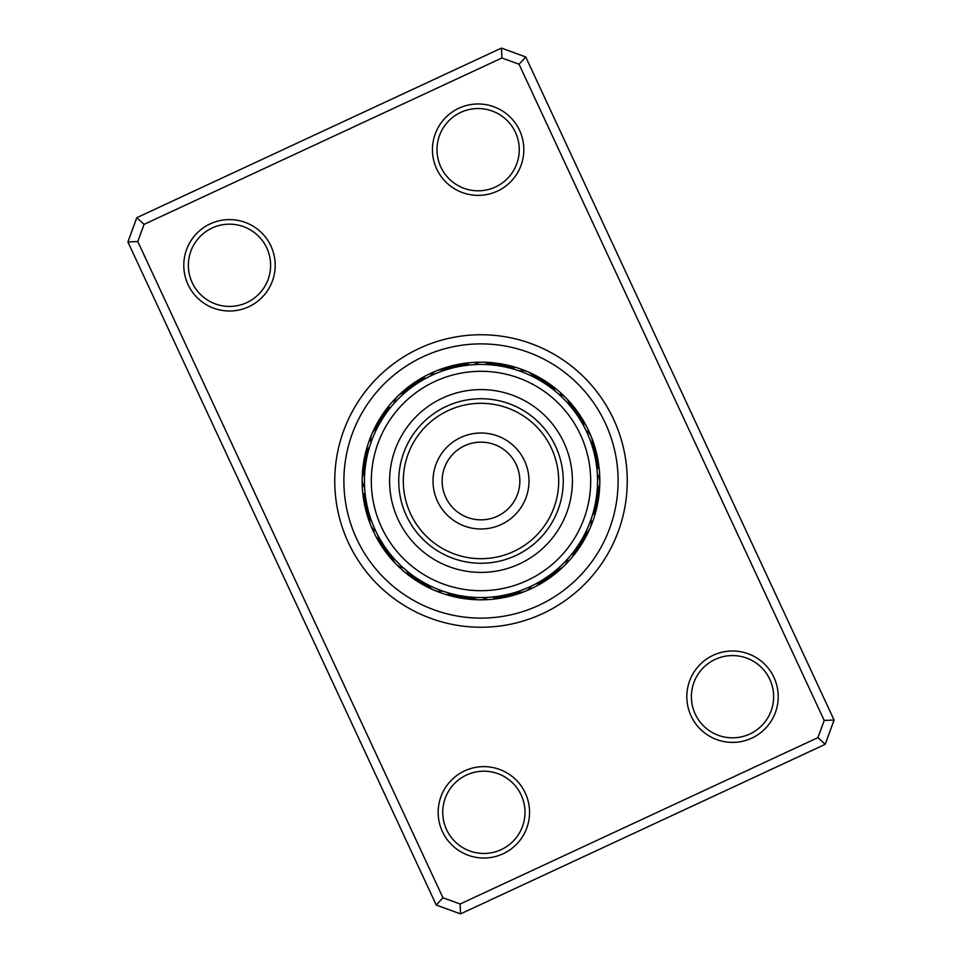 <?xml version="1.0" encoding="UTF-8"?>
<svg xmlns="http://www.w3.org/2000/svg" width="962" height="962" viewBox="0 0 962 962"><rect width="100%" height="100%" fill="white"/><g stroke="black" fill="none" stroke-linecap="round" stroke-linejoin="round"><path stroke-width="1.44" d="M519.853 481A38.853 38.853 0 0 1 481 519.853A38.853 38.853 0 0 1 442.147 481A38.853 38.853 0 0 1 481 442.147A38.853 38.853 0 0 1 519.853 481M464.598 770.887A45.707 45.707 0 0 1 525.3 793.061A45.707 45.707 0 0 1 503.138 853.763A45.707 45.707 0 0 1 442.424 831.601A45.707 45.707 0 0 1 464.598 770.887M501.214 849.626A41.138 41.138 0 0 0 521.163 794.985A41.138 41.138 0 0 0 466.522 775.023A41.138 41.138 0 0 0 446.572 829.665A41.138 41.138 0 0 0 501.214 849.626M210.221 223.857A45.707 45.707 0 0 1 270.923 246.031A45.707 45.707 0 0 1 248.761 306.746A45.707 45.707 0 0 1 188.047 284.572A45.707 45.707 0 0 1 210.221 223.857M246.825 302.597A41.138 41.138 0 0 0 266.787 247.955A41.138 41.138 0 0 0 212.145 228.006A41.138 41.138 0 0 0 192.196 282.648A41.138 41.138 0 0 0 246.825 302.597M458.862 108.237A45.707 45.707 0 0 1 519.576 130.399A45.707 45.707 0 0 1 497.402 191.113A45.707 45.707 0 0 1 436.7 168.939A45.707 45.707 0 0 1 458.862 108.237M495.478 186.977A41.138 41.138 0 0 0 515.428 132.335A41.138 41.138 0 0 0 460.786 112.374A41.138 41.138 0 0 0 440.837 167.015A41.138 41.138 0 0 0 495.478 186.977M713.239 655.254A45.707 45.707 0 0 1 773.953 677.428A45.707 45.707 0 0 1 751.779 738.143A45.707 45.707 0 0 1 691.077 715.968A45.707 45.707 0 0 1 713.239 655.254M749.855 733.994A41.138 41.138 0 0 0 769.804 679.352A41.138 41.138 0 0 0 715.175 659.403A41.138 41.138 0 0 0 695.213 714.044A41.138 41.138 0 0 0 749.855 733.994M419.336 348.388A146.248 146.248 0 0 1 613.612 419.336A146.248 146.248 0 0 1 542.664 613.612A146.248 146.248 0 0 1 348.388 542.664A146.248 146.248 0 0 1 419.336 348.388A146.248 146.248 0 0 1 613.612 419.336A146.248 146.248 0 0 1 542.664 613.612A146.248 146.248 0 0 1 348.388 542.664A146.248 146.248 0 0 1 419.336 348.388M136.784 217.689L501.467 48.1L525.745 56.962L834.09 720.033L825.216 744.311L460.533 913.9L436.255 905.038L127.91 241.967L136.784 217.689L144.072 224.374L137.794 241.546L442.941 897.75L460.113 904.015L817.928 737.626L824.206 720.454L519.059 64.25L501.887 57.985L144.072 224.374M501.887 57.985L501.467 48.1M525.745 56.962L519.059 64.25M834.09 720.033L824.206 720.454M825.216 744.311L817.928 737.626M137.794 241.546L127.91 241.967M460.533 913.9L460.113 904.015M442.941 897.75L436.255 905.038M365.608 464.694L365.62 464.55A13.708 13.708 72 0 0 362.494 472.306A118.831 118.831 0 0 1 430.892 373.256A118.831 118.831 0 0 0 373.256 531.108A118.831 118.831 0 0 0 531.108 588.744A118.831 118.831 0 0 1 472.318 599.506A13.708 13.708 -18 0 0 474.134 599.518M465.331 596.488L464.55 596.38A13.708 13.708 -18 0 0 472.306 599.506A118.831 118.831 0 0 1 362.494 472.318A13.708 13.708 72 0 0 362.482 474.134M531.108 588.744A118.831 118.831 0 0 0 588.744 430.892A118.831 118.831 0 0 0 430.892 373.256A118.831 118.831 0 0 1 588.744 430.892A118.831 118.831 0 0 1 531.108 588.744M391.51 406.349L390.957 407.01A13.708 13.708 -76.7 0 0 383.285 413.576M389.261 409.127L388.732 409.812A13.708 13.708 -78.5 0 0 381.265 416.606M387.097 411.976L386.592 412.674A13.708 13.708 99.8 0 0 379.329 419.697M385.028 414.887L384.535 415.608A13.708 13.708 98 0 0 377.501 422.847M383.044 417.869L382.575 418.59A13.708 13.708 -83.8 0 0 375.769 426.046M381.144 420.899L380.699 421.645A13.708 13.708 94.5 0 0 374.122 429.305M379.353 423.989L378.932 424.747A13.708 13.708 -87.3 0 0 372.595 432.611M370.695 443.386L371.296 441.666M377.657 427.14L377.248 427.91A13.708 13.708 0 0 0 370.971 442.568M426.887 377.777L426.118 378.186A13.708 13.708 -54.2 0 0 416.522 381.313M423.749 379.485L422.991 379.918A13.708 13.708 -56 0 0 413.492 383.345M420.659 381.289L419.925 381.746A13.708 13.708 122.3 0 0 410.533 385.461M416.029 384.247L416.907 383.67A13.708 13.708 120.5 0 0 407.635 387.662M414.658 385.185L413.949 385.678A13.708 13.708 -61.3 0 0 404.798 389.959M411.748 387.265L411.051 387.782A13.708 13.708 117 0 0 402.044 392.34M408.91 389.43L408.225 389.971A13.708 13.708 -64.8 0 0 399.362 394.805M393.482 404.04L394.697 402.681M406.132 391.69L405.471 392.243A13.708 13.708 0 0 0 394.059 403.391M457.996 366.75L459.03 366.546A13.708 13.708 143 0 0 448.941 366.69M454.497 367.508L455.531 367.28A13.708 13.708 -38.8 0 0 445.442 367.724M451.034 368.374L452.056 368.109A13.708 13.708 139.5 0 0 441.979 368.879M447.595 369.348L448.605 369.047A13.708 13.708 -42.3 0 0 438.564 370.13M429.593 376.407L431.241 375.613M446.007 369.829L445.178 370.093A13.708 13.708 0 0 0 430.375 376.034M514.129 369.264L514.898 369.492A13.708 13.708 -9.2 0 0 505.892 364.923M510.69 368.302L511.459 368.506A13.708 13.708 -11 0 0 502.32 364.213M507.214 367.448L507.996 367.628A13.708 13.708 167.3 0 0 498.725 363.612M503.727 366.69L504.497 366.847A13.708 13.708 165.5 0 0 495.117 363.119M500.204 366.053L500.986 366.185A13.708 13.708 -16.3 0 0 491.498 362.746M496.669 365.512L497.45 365.62A13.708 13.708 162 0 0 489.694 362.494M493.121 365.091L493.903 365.175A13.708 13.708 -19.8 0 0 484.223 362.325M489.562 364.766L490.343 364.838A13.708 13.708 0 0 0 474.398 364.646L475.348 364.598M554.172 390.283L554.99 390.957A13.708 13.708 13.3 0 0 548.424 383.285M551.346 388.083L552.188 388.732A13.708 13.708 11.5 0 0 545.394 381.265M545.514 383.946L546.392 384.535A13.708 13.708 -172 0 0 539.153 377.501M542.508 382.01L543.41 382.575A13.708 13.708 6.2 0 0 535.954 375.769M536.327 378.427L537.253 378.932A13.708 13.708 2.7 0 0 529.389 372.595M519.155 370.887L520.334 371.296M533.152 376.779L534.09 377.248A13.708 13.708 0 0 0 519.432 370.971M583.309 425.192L583.814 426.118A13.708 13.708 35.8 0 0 580.687 416.522M581.553 422.077L582.082 422.991A13.708 13.708 34 0 0 578.655 413.492M577.753 416.029L578.33 416.907A13.708 13.708 -149.5 0 0 574.338 407.635M575.709 413.083L576.322 413.949A13.708 13.708 28.7 0 0 572.041 404.798M573.58 410.209L574.218 411.051A13.708 13.708 -153 0 0 569.66 402.044M558.393 393.867L559.319 394.697M569.071 404.665L569.757 405.471A13.708 13.708 0 0 0 558.609 394.059M595.25 457.996L596.079 462.554A13.708 13.708 -125.2 0 0 596.236 452.453M594.492 454.497L594.72 455.531A13.708 13.708 51.2 0 0 594.275 445.442M592.652 447.595L592.953 448.605A13.708 13.708 47.7 0 0 591.87 438.564M585.846 430.122L586.387 431.241M591.57 444.179L591.907 445.178A13.708 13.708 0 0 0 585.966 430.375M592.736 514.129L592.508 514.898A13.708 13.708 80.8 0 0 597.077 505.892M593.698 510.69L593.494 511.459A13.708 13.708 79 0 0 597.787 502.32M594.552 507.214L594.372 507.996A13.708 13.708 -102.7 0 0 598.388 498.725M595.31 503.727L595.153 504.497A13.708 13.708 -104.5 0 0 598.881 495.117M595.947 500.204L595.815 500.986A13.708 13.708 73.7 0 0 599.254 491.498M597.029 491.979L597.161 490.343A13.708 13.708 0 0 0 597.354 474.398L597.522 478.775M576.034 548.472L575.408 549.326A13.708 13.708 -80.2 0 0 582.671 542.303M578.054 545.514L577.465 546.392A13.708 13.708 -82 0 0 584.499 539.153M579.99 542.508L579.425 543.41A13.708 13.708 96.2 0 0 586.231 535.954M591.113 519.155L590.704 520.334M585.221 533.152L584.752 534.09A13.708 13.708 0 0 0 591.029 519.432M539.922 581.553L539.009 582.082A13.708 13.708 124 0 0 548.508 578.655M545.971 577.753L545.093 578.33A13.708 13.708 -59.5 0 0 554.365 574.338M554.593 571.368L553.775 572.029A13.708 13.708 115.2 0 0 562.638 567.195M568.133 558.393L567.303 559.319M557.335 569.071L556.529 569.757A13.708 13.708 0 0 0 567.941 558.609M504.004 595.25L499.446 596.079A13.708 13.708 -35.2 0 0 509.547 596.236M507.503 594.492L506.469 594.72A13.708 13.708 141.2 0 0 516.558 594.275M514.405 592.652L513.395 592.953A13.708 13.708 137.7 0 0 523.436 591.87M531.878 585.846L530.759 586.387M517.821 591.57L516.822 591.907A13.708 13.708 0 0 0 531.625 585.966M447.871 592.736L447.102 592.508A13.708 13.708 170.8 0 0 456.108 597.077M451.31 593.698L450.541 593.494A13.708 13.708 169 0 0 459.68 597.787M454.785 594.552L454.004 594.372A13.708 13.708 -12.7 0 0 463.275 598.388M456.649 594.973L457.503 595.153A13.708 13.708 -14.5 0 0 466.883 598.881M460.161 595.67L461.014 595.815A13.708 13.708 163.7 0 0 470.502 599.254M468.879 596.909L468.097 596.825A13.708 13.708 160.2 0 0 477.777 599.675M472.438 597.234L471.657 597.161A13.708 13.708 0 0 0 487.602 597.354L486.652 597.402M406.349 570.49L407.01 571.043A13.708 13.708 -166.7 0 0 413.576 578.715M409.127 572.739L409.812 573.268A13.708 13.708 -168.5 0 0 416.606 580.735M411.976 574.903L412.674 575.408A13.708 13.708 9.8 0 0 419.697 582.671M414.887 576.972L415.608 577.465A13.708 13.708 8 0 0 422.847 584.499M417.869 578.956L418.59 579.425A13.708 13.708 -173.8 0 0 426.046 586.231M422.558 581.83L421.645 581.301A13.708 13.708 4.5 0 0 429.305 587.878M423.989 582.647L424.747 583.068A13.708 13.708 -177.3 0 0 432.611 589.405M442.845 591.113L441.666 590.704M428.848 585.221L427.91 584.752A13.708 13.708 0 0 0 442.568 591.029M377.777 535.112L378.186 535.882A13.708 13.708 -144.2 0 0 381.313 545.478M379.485 538.251L379.918 539.009A13.708 13.708 -146 0 0 383.345 548.508M381.289 541.341L381.746 542.075A13.708 13.708 32.3 0 0 385.461 551.466M383.189 544.372L383.67 545.093A13.708 13.708 30.5 0 0 387.662 554.365M385.185 547.342L385.678 548.051A13.708 13.708 -151.3 0 0 389.959 557.202M387.265 550.252L387.782 550.949A13.708 13.708 27 0 0 392.34 559.956M389.43 553.09L389.971 553.775A13.708 13.708 -154.8 0 0 394.805 562.638M404.04 568.518L402.681 567.303M391.69 555.868L392.243 556.529A13.708 13.708 0 0 0 403.391 567.941M366.39 502.116L366.546 502.97A13.708 13.708 53 0 0 366.69 513.059M367.087 505.627L367.28 506.469A13.708 13.708 -128.8 0 0 367.724 516.558M367.893 509.102L368.109 509.944A13.708 13.708 49.5 0 0 368.879 520.021M368.819 512.566L369.047 513.395A13.708 13.708 -132.3 0 0 370.13 523.436M376.407 532.407L375.613 530.759M369.829 515.993L370.093 516.822A13.708 13.708 0 0 0 376.034 531.625M369.745 446.284L369.492 447.102A13.708 13.708 -99.2 0 0 364.923 456.108M368.735 449.711L368.506 450.541A13.708 13.708 -101 0 0 364.213 459.68M367.833 453.162L367.628 454.004A13.708 13.708 77.3 0 0 363.612 463.275M367.027 456.649L366.847 457.503A13.708 13.708 75.5 0 0 363.119 466.883M366.33 460.161L366.185 461.014A13.708 13.708 -106.3 0 0 362.746 470.502M365.223 467.652L365.175 468.097A13.708 13.708 -109.8 0 0 362.325 477.777M364.911 470.791L364.838 471.657A13.708 13.708 0 0 0 364.646 487.602L364.598 486.652M471.272 364.863L469.648 365.007A13.708 13.708 -31.7 0 0 459.583 364.225M467.712 365.223L466.089 365.416A13.708 13.708 -33.5 0 0 456.012 364.935M464.165 365.68L462.554 365.921A13.708 13.708 144.8 0 0 452.453 365.764M550.637 387.554L549.326 386.592A13.708 13.708 -170.2 0 0 542.303 379.329M541.75 381.541L540.355 380.699A13.708 13.708 -175.5 0 0 532.695 374.122M581.096 421.32L580.254 419.925A13.708 13.708 -147.7 0 0 576.539 410.533M573.039 409.511L572.029 408.225A13.708 13.708 25.2 0 0 567.195 399.362M597.137 471.272L596.993 469.648A13.708 13.708 58.3 0 0 597.775 459.583M596.777 467.712L596.584 466.089A13.708 13.708 56.5 0 0 597.065 456.012M595.755 460.642L595.454 459.03A13.708 13.708 -127 0 0 595.31 448.941M594.288 453.631L593.891 452.056A13.708 13.708 -130.5 0 0 593.121 441.979M597.534 482.371A116.546 116.546 0 0 0 482.371 364.466A116.546 116.546 0 0 0 364.466 479.629A116.546 116.546 0 0 0 479.629 597.534A116.546 116.546 0 0 0 597.534 482.371M596.127 499.074L596.38 497.45A13.708 13.708 -108 0 0 599.506 489.694M365.68 497.835L365.921 499.446A13.708 13.708 54.8 0 0 365.764 509.547M365.223 494.288L365.416 495.911A13.708 13.708 -123.5 0 0 364.935 505.988M364.863 490.728L365.007 492.352A13.708 13.708 -121.7 0 0 364.225 502.417M508.369 594.288L509.944 593.891A13.708 13.708 -40.5 0 0 520.021 593.121M501.358 595.755L502.97 595.454A13.708 13.708 -37 0 0 513.059 595.31M494.288 596.777L495.911 596.584A13.708 13.708 146.5 0 0 505.988 597.065M490.728 597.137L492.352 596.993A13.708 13.708 148.3 0 0 502.417 597.775M549.639 575.192L550.949 574.218A13.708 13.708 -63 0 0 559.956 569.66M546.705 577.248L548.051 576.322A13.708 13.708 118.7 0 0 557.202 572.041M540.68 581.096L542.075 580.254A13.708 13.708 -57.7 0 0 551.466 576.539M534.427 584.571L535.882 583.814A13.708 13.708 125.8 0 0 545.478 580.687M582.275 538.672L583.068 537.253A13.708 13.708 92.7 0 0 589.405 529.389M580.459 541.75L581.301 540.355A13.708 13.708 -85.5 0 0 587.878 532.695M572.27 553.475L573.268 552.188A13.708 13.708 101.5 0 0 580.735 545.394M569.997 556.24L571.043 554.99A13.708 13.708 103.3 0 0 578.715 548.424M599.675 484.223A13.708 13.708 70.2 0 1 596.825 493.903M599.518 487.866A13.708 13.708 -108 0 1 599.506 489.682M487.866 362.482A13.708 13.708 162 0 1 489.682 362.494M563.263 481A82.263 82.263 0 0 1 481 563.263A82.263 82.263 0 0 1 398.737 481A82.263 82.263 0 0 1 481 398.737A82.263 82.263 0 0 1 563.263 481M403.306 481A77.694 77.694 0 0 0 481 558.694A77.694 77.694 0 0 0 558.694 481A77.694 77.694 0 0 0 481 403.306A77.694 77.694 0 0 0 403.306 481M433.008 481A47.992 47.992 0 0 0 481 528.992A47.992 47.992 0 0 0 528.992 481A47.992 47.992 0 0 0 481 433.008A47.992 47.992 0 0 0 433.008 481M371.308 481A109.692 109.692 0 0 1 481 371.308A109.692 109.692 0 0 1 590.692 481A109.692 109.692 0 0 1 481 590.692A109.692 109.692 0 0 1 371.308 481M389.598 481A91.402 91.402 0 0 1 481 389.598A91.402 91.402 0 0 1 572.402 481A91.402 91.402 0 0 1 481 572.402A91.402 91.402 0 0 1 389.598 481M538.816 605.326A137.109 137.109 0 0 1 356.674 538.816A137.109 137.109 0 0 1 423.184 356.674A137.109 137.109 0 0 1 605.326 423.184A137.109 137.109 0 0 1 538.816 605.326"/></g></svg>
